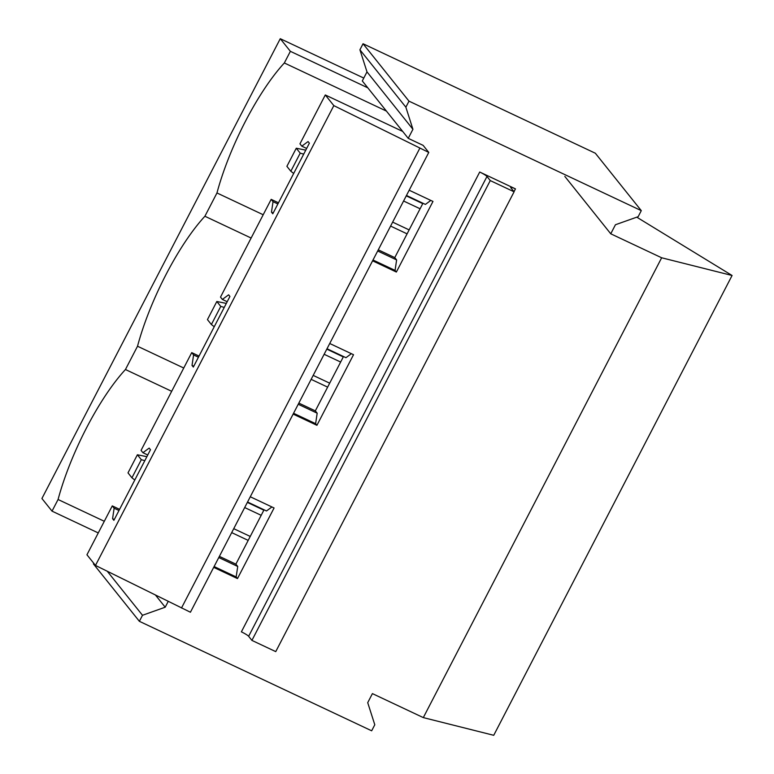 <?xml version="1.0" encoding="UTF-8"?>
<svg xmlns="http://www.w3.org/2000/svg" width="774" height="774" viewBox="0 0 774 774"><rect width="100%" height="100%" fill="white"/><g stroke="black" fill="none" stroke-linecap="round" stroke-linejoin="round"><path stroke-width="1.16" d="M408.991 101.152L363.045 43.75L595.341 153.233L641.288 210.644L408.991 101.152L405.866 107.189L412.929 129.297L408.237 138.343L423.126 145.367L428.777 152.42L190.423 612.234L95.483 565.436L86.949 554.774L112.278 505.896L114.136 508.218L118.983 510.501M479.716 172.031L515.455 188.875A6.85 0.89 27.4 0 0 510.676 187.366A6.85 0.89 27.4 0 0 510.811 187.714L514.091 191.807L490.261 180.584L486.981 176.482A6.85 0.89 27.4 0 0 479.716 172.031L241.372 631.845A6.85 0.89 27.4 0 1 248.638 636.296L486.981 176.482M564.817 176.385L610.754 233.796L615.446 224.741L638.163 216.681L641.288 210.644M363.045 43.75L359.92 49.778L366.992 71.885L362.3 80.941L408.237 138.343M359.92 49.778L405.866 107.189M366.992 71.885L412.929 129.297M93.751 563.279L93.422 563.907L139.368 621.309L142.493 615.282L165.201 607.213L168.2 601.437M107.286 571.28L142.493 615.282M636.77 217.175L732.078 275.486L493.735 735.3L423.31 717.604L372.41 693.61L367.718 702.666L374.79 724.764L371.665 730.801L139.368 621.309M155.584 595.196L165.201 607.213M250.283 496.763L274.073 507.976L237.483 578.584L236.167 576.94L237.734 566.471L235.877 564.149L264.05 509.795M247.554 502.016L266.508 510.956L271.916 506.96M237.734 566.471L218.781 557.532M235.877 564.149L219.381 556.371M119.583 509.34L112.278 505.896M236.167 576.94L214.108 566.549M114.31 519.509L112.569 518.686L114.136 508.218M237.483 578.584L213.682 567.361M147.757 454.986L142.919 452.703L149.169 448.088L150.485 449.723L113.884 520.331L112.569 518.686M372.584 260.819L396.375 272.042L432.976 201.433L409.175 190.22M293.133 414.09L316.924 425.313L353.524 354.705L329.724 343.492M199.034 356.069L191.729 352.625L141.062 450.381L142.919 452.703M316.924 425.313L315.618 423.668L317.185 413.2L315.328 410.878L298.832 403.099M315.328 410.878L343.501 356.524M278.476 202.798L271.181 199.353L220.503 297.11L222.361 299.432L228.62 294.817L229.926 296.452L193.336 367.06L192.02 365.415L193.587 354.947L191.729 352.625M396.375 272.042L395.059 270.397L396.627 259.929L394.769 257.607L378.273 249.828M394.769 257.607L422.952 203.252M428.777 152.42L333.826 105.622L325.293 94.96L299.954 143.838L301.812 146.16L308.062 141.545L309.377 143.18L272.787 213.788L271.471 212.144L273.038 201.675L271.181 199.353M325.293 94.96L402.732 131.454M333.826 105.622L95.483 565.436M406.456 195.474L425.41 204.413L430.818 200.418M395.059 270.397L373.01 260.006M273.212 212.966L271.471 212.144M327.005 348.745L345.959 357.685L351.367 353.689M315.618 423.668L293.559 413.277M193.761 366.237L192.02 365.415M317.185 413.2L298.222 404.26M198.425 357.23L193.587 354.947M227.208 301.715L222.361 299.432M396.627 259.929L377.673 250.989M277.876 203.959L273.038 201.675M306.659 148.444L301.812 146.16M419.837 148.202L181.493 608.016M490.261 180.584L251.918 640.398L248.638 636.296M514.091 191.807L275.747 651.621L251.918 640.398M367.814 87.83L290.376 51.326L284.339 62.975A113.101 31.415 -64.8 0 0 216.962 192.958L204.897 216.246A113.101 31.415 -64.8 0 0 137.52 346.23L125.446 369.517A113.101 31.415 -64.8 0 0 58.069 499.501L52.032 511.14L41.922 498.514L280.265 38.7L363.79 78.068M386.429 111.088L284.339 62.975M263.199 214.746L216.962 192.958M251.124 238.034L204.897 216.246M183.748 368.018L137.52 346.23M171.683 391.305L125.446 369.517M98.269 532.938L52.032 511.14M104.306 521.289L58.069 499.501M732.078 275.486L661.654 257.781L610.754 233.796M290.376 51.326L280.265 38.7M661.654 257.781L423.31 717.604M305.769 150.137L296.278 148.231L286.893 166.333L290.831 171.248L293.685 173.463M296.278 148.231L300.215 153.146L303.708 154.132M300.215 153.146L290.831 171.248M226.327 303.408L216.826 301.502L207.451 319.604L211.389 324.529L214.234 326.734M216.826 301.502L220.764 306.417L224.257 307.404M220.764 306.417L211.389 324.529M146.876 456.679L137.385 454.773L128 472.875L131.938 477.8L134.782 480.006M137.385 454.773L141.323 459.688L144.806 460.675M141.323 459.688L131.938 477.8M513.994 191.691L515.455 188.875M403.583 201.008L420.079 208.777M392.641 222.128L409.136 229.897M406.253 195.861L422.749 203.639M324.142 354.279L340.637 362.048M313.189 375.4L329.685 383.169M326.802 349.132L343.298 356.911M244.69 507.551L261.186 515.32M233.738 528.671L250.234 536.44M247.351 502.403L263.847 510.182M390.589 226.076L407.085 233.854M311.138 379.347L327.634 387.126M231.697 532.618L248.193 540.397"/></g></svg>
